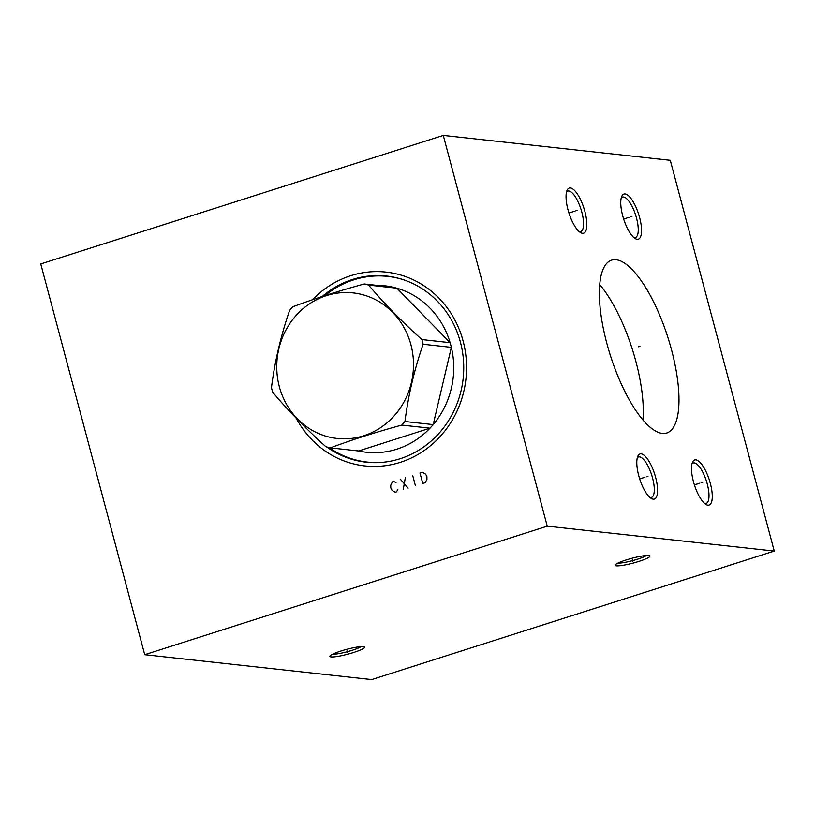 <?xml version="1.0" encoding="UTF-8"?>
<svg xmlns="http://www.w3.org/2000/svg" width="815" height="815" viewBox="0 0 815 815"><rect width="100%" height="100%" fill="white"/><g stroke="black" fill="none" stroke-linecap="round" stroke-linejoin="round"><path stroke-width="1.22" d="M443.279 135.412L40.75 263.938L144.724 654.69L371.721 679.588L774.25 551.062L670.276 160.311L443.279 135.412L547.242 526.164L774.25 551.062M144.724 654.69L547.242 526.164M626.124 559.956A18.012 2.486 -14.9 0 1 649.698 555.749A18.012 2.486 -14.9 0 1 638.991 561.372A18.012 2.486 -14.9 0 1 615.233 564.917A18.012 2.486 -14.9 0 1 626.124 559.956M340.813 651.053A18.012 2.486 -14.9 0 1 364.397 646.845A18.012 2.486 -14.9 0 1 353.69 652.469A18.012 2.486 -14.9 0 1 329.932 656.014A18.012 2.486 -14.9 0 1 340.813 651.053M312.461 299.767A97.484 90.964 96.3 0 1 350.684 275.714A97.484 90.964 96.3 0 1 463.114 341.057A97.484 90.964 96.3 0 1 400.338 462.329A97.484 90.964 96.3 0 1 296.293 418.299M693.433 481.584A23.676 7.865 -107.7 0 1 692.516 462.248A23.676 7.865 -107.7 0 1 710.354 483.448A23.676 7.865 -107.7 0 1 705.994 504.475A23.676 7.865 -107.7 0 1 693.433 481.584M638.716 475.583A23.676 7.865 -107.7 0 1 637.809 456.247A23.676 7.865 -107.7 0 1 655.647 477.447A23.676 7.865 -107.7 0 1 651.287 498.464A23.676 7.865 -107.7 0 1 638.716 475.583M622.68 215.7A23.676 7.865 -107.7 0 1 621.764 196.364A23.676 7.865 -107.7 0 1 639.612 217.554A23.676 7.865 -107.7 0 1 635.252 238.581A23.676 7.865 -107.7 0 1 622.68 215.7M567.974 209.7A23.676 7.865 -107.7 0 1 567.057 190.364A23.676 7.865 -107.7 0 1 584.905 211.554A23.676 7.865 -107.7 0 1 580.535 232.581A23.676 7.865 -107.7 0 1 567.974 209.7M662.289 433.407A90.72 30.135 -107.7 0 1 608.53 349.39A90.72 30.135 -107.7 0 1 611.586 260.148A90.72 30.135 -107.7 0 1 616.079 259.74A90.72 30.135 -107.7 0 1 669.828 343.767A90.72 30.135 -107.7 0 1 666.772 432.999A90.72 30.135 -107.7 0 1 662.289 433.407M691.976 463.888A21.231 7.05 -107.7 0 1 693.229 463.002A21.231 7.05 -107.7 0 1 694.288 462.9A21.231 7.05 -107.7 0 1 707.277 484.049A21.231 7.05 -107.7 0 1 706.147 503.446A21.231 7.05 -107.7 0 1 705.097 503.538A21.231 7.05 -107.7 0 1 704.608 503.446M637.269 457.887A21.231 7.05 -107.7 0 1 638.522 456.991A21.231 7.05 -107.7 0 1 639.571 456.899A21.231 7.05 -107.7 0 1 652.57 478.048A21.231 7.05 -107.7 0 1 651.44 497.445A21.231 7.05 -107.7 0 1 650.39 497.537A21.231 7.05 -107.7 0 1 649.891 497.445M621.224 198.004A21.231 7.05 -107.7 0 1 622.487 197.108A21.231 7.05 -107.7 0 1 623.536 197.016A21.231 7.05 -107.7 0 1 636.535 218.165A21.231 7.05 -107.7 0 1 635.405 237.552A21.231 7.05 -107.7 0 1 634.355 237.654A21.231 7.05 -107.7 0 1 633.856 237.562M566.517 192.004A21.231 7.05 -107.7 0 1 567.78 191.107A21.231 7.05 -107.7 0 1 568.829 191.016A21.231 7.05 -107.7 0 1 581.829 212.165A21.231 7.05 -107.7 0 1 580.698 231.552A21.231 7.05 -107.7 0 1 579.638 231.654A21.231 7.05 -107.7 0 1 579.149 231.562M642.933 419.949A90.72 30.135 72.3 0 0 599.718 284.598M390.161 276.529A93.623 87.358 -83.7 0 0 387.767 276.407M369.765 462.492A93.623 87.358 96.3 0 1 367.392 462.085M326.774 446.987A93.623 87.358 96.3 0 0 366.098 462.176A93.623 87.358 96.3 0 0 400.155 458.723A93.623 87.358 -83.7 0 0 463.47 360.271A93.623 87.358 -83.7 0 0 386.524 276.041A93.623 87.358 -83.7 0 0 352.467 279.494A93.623 87.358 96.3 0 0 322.17 296.528M323.321 444.369A93.623 87.358 96.3 0 1 313.856 435.577M646.438 555.494A15.78 2.18 -14.9 0 1 637.636 559.161A15.78 2.18 -14.9 0 1 617.943 563.084M361.137 646.59A15.78 2.18 -14.9 0 1 352.325 650.258A15.78 2.18 -14.9 0 1 332.642 654.18M328.985 447.557A93.399 87.154 -83.7 0 0 367.341 462.085A93.399 87.154 -83.7 0 0 381.919 462.37M324.94 295.631A93.399 87.154 96.3 0 1 387.706 276.397A93.399 87.154 96.3 0 1 401.999 279.28M372.2 285.495A83.731 78.138 -83.7 0 1 392.453 287.074A83.731 78.138 96.3 0 1 396.895 288.204A83.731 78.138 -83.7 0 1 450.114 342.667A83.731 78.138 96.3 0 1 450.766 345A83.731 78.138 -83.7 0 1 451.357 347.353L423.128 344.256A83.731 78.138 -83.7 0 0 422.537 341.903A83.731 78.138 -83.7 0 0 421.885 339.57C401.388 321.11 383.651 302.956 368.665 285.107A83.731 78.138 -83.7 0 0 364.224 283.977C337.675 291.271 313.877 298.871 292.829 306.766A83.731 78.138 -83.7 0 0 289.641 310.332C280.839 335.79 274.777 361.544 271.466 387.594A83.731 78.138 -83.7 0 0 272.057 389.947A83.731 78.138 -83.7 0 0 272.719 392.29C287.705 410.139 305.452 428.293 325.939 446.752A83.731 78.138 -83.7 0 0 330.37 447.873C351.428 439.978 375.226 432.378 401.764 425.084A83.731 78.138 -83.7 0 0 404.953 421.518C408.264 395.469 414.326 369.715 423.128 344.256M421.885 339.57L450.114 342.667L396.895 288.204L368.665 285.107M279.341 386.697A73.207 68.317 -83.7 0 0 363.775 435.76A73.207 68.317 -83.7 0 0 410.913 344.684A73.207 68.317 -83.7 0 0 326.479 295.611A73.207 68.317 -83.7 0 0 279.341 386.697M330.37 447.873L358.61 450.97A83.731 78.138 -83.7 0 0 429.994 428.181A83.731 78.138 -83.7 0 0 433.193 424.615A83.731 78.138 -83.7 0 0 451.357 347.353L433.193 424.615L404.953 421.518M358.61 450.97L429.994 428.181L401.764 425.084M392.453 287.074L364.224 283.977M701.104 482.765L702.683 482.266M699.688 483.224L694.4 484.905M646.397 476.765L647.976 476.266M644.981 477.223L639.693 478.904M630.352 216.882L631.931 216.383M628.946 217.33L623.648 219.021M575.645 210.881L577.224 210.382M574.239 211.329L568.941 213.021M638.389 346.823L639.969 346.324L638.389 346.823M396.009 482.602L393.706 481.451L392.484 481.838L390.731 485.22L390.813 488.022L392.117 490.436L395.255 492.26L396.477 491.863L397.852 489.54M400.43 479.302L408.101 488.154M403.211 489.723L405.32 477.743M412.665 475.4L415.436 485.811M420 473.057L422.771 483.468L425.216 482.694L426.968 479.312L426.887 476.51L425.583 474.096L422.445 472.272L420 473.057M632.328 559.823L632.776 561.504M347.027 650.92L347.475 652.601M372.17 462.614L367.341 462.085M392.535 276.927L387.706 276.397"/></g></svg>
